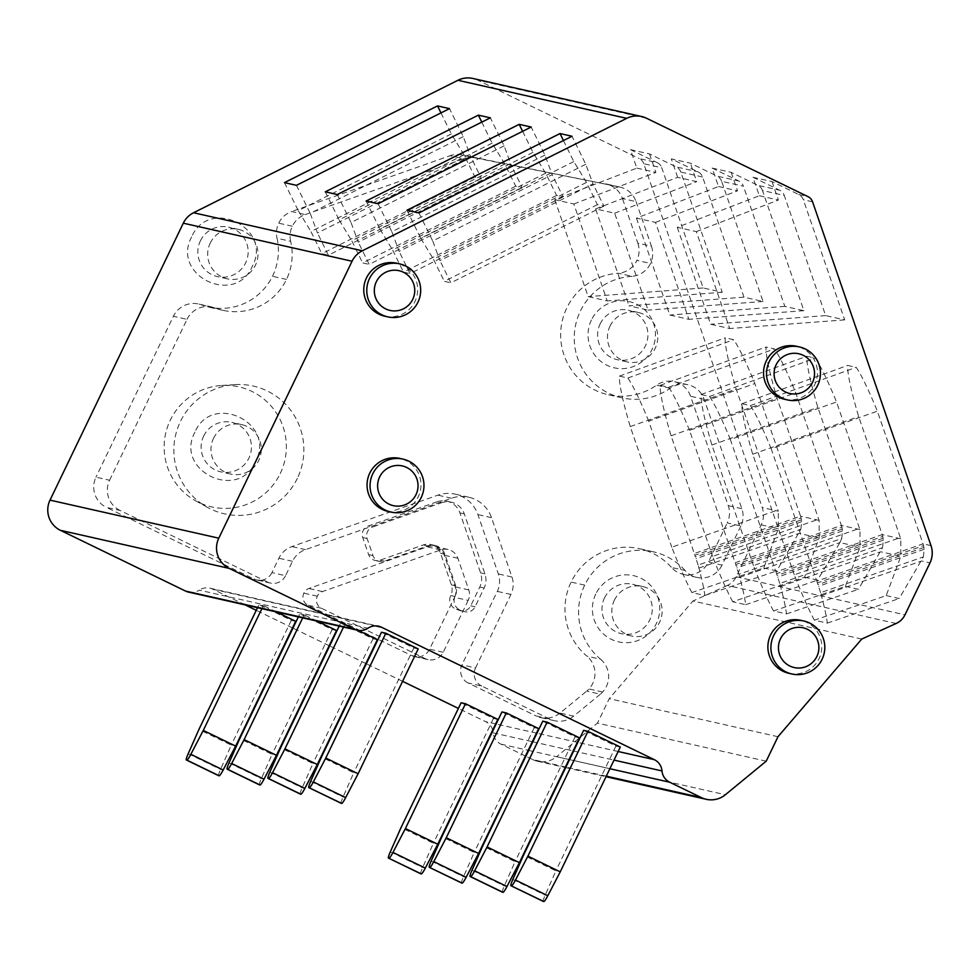 <?xml version="1.0" encoding="UTF-8"?>
<svg xmlns="http://www.w3.org/2000/svg" width="980" height="980" viewBox="0 0 980 980"><rect width="100%" height="100%" fill="white"/><g stroke="black" fill="none" stroke-linecap="round" stroke-linejoin="round"><path stroke-width="0.73" stroke-dasharray="4.9 3.68" d="M896.137 623.488L727.38 585.44A18.105 17.971 102.7 0 0 736.225 576.779L761.215 524.851A22.626 22.454 102.7 0 0 762.232 507.554L778.328 511.193A95.06 9.947 70.6 0 1 777.851 509.968L736.188 389.011A95.06 9.947 70.6 0 1 725.2 337.806L733.702 339.729A95.06 9.947 70.6 0 1 754.87 383.56L800.562 516.203L694.318 553.541L648.711 421.143L754.87 383.56M763.739 567.959L776.736 570.887L800.88 529.286L698.103 565.056L698.924 568.069A94.423 9.886 70.6 0 1 704.853 595.485L691.892 592.569L763.739 567.959L778.328 528.71L778.328 511.193M839.933 542.577L841.71 538.498L738.932 574.255L739.753 577.281A94.423 9.886 70.6 0 1 745.682 604.697L732.721 601.769L804.568 577.171L819.158 537.91L819.158 520.392A95.06 9.947 70.6 0 1 818.68 519.18L777.018 398.211A95.06 9.947 70.6 0 1 766.029 347.018L774.531 348.929A95.06 9.947 70.6 0 1 795.699 392.772L841.391 525.415L735.147 562.753L689.54 430.355L795.699 392.772M800.88 529.286L801.664 521.703L801.089 518.004L694.906 555.28L694.318 553.541M819.158 520.392L800.562 516.203L801.089 518.004M845.397 586.371L858.407 589.311L882.539 547.698L779.761 583.468L780.582 586.481A94.423 9.886 70.6 0 1 786.511 613.909L773.551 610.981L845.397 586.371L859.987 547.122L859.987 529.604A95.06 9.947 70.6 0 1 859.509 528.379L817.847 407.423A95.06 9.947 70.6 0 1 806.859 356.23L815.36 358.141A95.06 9.947 70.6 0 1 836.528 401.971L882.221 534.615L775.976 571.952L730.37 439.567L836.528 401.971M841.71 538.498L842.506 530.915L841.93 527.216L735.735 564.492L735.147 562.753M859.987 529.604L841.391 525.415L841.93 527.216M886.226 595.583L899.236 598.51L923.368 556.91L820.603 592.667L821.412 595.693A94.423 9.886 70.6 0 1 827.341 623.109L814.38 620.193L886.226 595.583L900.816 556.322L900.816 538.804A95.06 9.947 70.6 0 1 900.338 537.591L858.676 416.635A95.06 9.947 70.6 0 1 847.688 365.43L856.189 367.353A95.06 9.947 70.6 0 1 877.357 411.184L923.05 543.827L816.806 581.165L771.199 448.767L877.357 411.184M882.539 547.698L883.335 540.127L882.76 536.415L776.564 573.692L775.976 571.952M900.816 538.804L882.221 534.615L882.76 536.415M923.368 556.91L924.164 549.327L923.589 545.627L817.394 582.904L816.806 581.165M931 545.615L923.05 543.827L923.589 545.627M743.992 297.173L702.599 177A9.053 8.979 102.7 0 0 698.03 171.831L671.3 158.858L690.361 163.158L717.078 176.131L738.859 181.043A9.053 8.979 102.7 0 1 743.428 186.2L721.648 181.288L763.053 301.473L743.992 297.173L628.989 305.821L648.05 310.121L614.656 213.187L595.607 208.899L628.989 305.821M677.266 227.311L710.647 324.245L729.708 328.533L696.314 231.611L677.266 227.311L759.329 195.743L752.959 177.27L772.02 181.57L798.749 194.542A9.053 8.979 102.7 0 1 803.269 199.589L844.711 319.884L825.65 315.585L784.257 195.412L762.477 190.5L803.882 310.672L784.821 306.385L743.428 186.2M702.599 177L680.818 172.088L722.223 292.261L703.162 287.961L661.77 167.788L643.799 163.734L762.232 507.554M643.799 163.734A9.053 8.979 102.7 0 0 639.23 158.576L657.2 162.631A9.053 8.979 102.7 0 1 661.77 167.788M680.818 172.088A9.053 8.979 102.7 0 0 676.249 166.918L698.03 171.831M721.648 181.288A9.053 8.979 102.7 0 0 717.078 176.131M762.477 190.5A9.053 8.979 102.7 0 0 757.92 185.343L779.688 190.243A9.053 8.979 102.7 0 1 784.257 195.412M636.437 218.099L669.818 315.033L688.879 319.333L655.485 222.399L636.437 218.099L718.499 186.531L712.129 168.07L731.19 172.357L757.92 185.343M712.129 168.07L738.859 181.043M554.778 199.687L588.159 296.622L607.22 300.921L573.827 203.987L554.778 199.687L636.841 168.119L630.471 149.658L649.532 153.946L676.249 166.918M630.471 149.658L657.2 162.631M646.445 118.213L477.689 80.152L639.23 158.576M752.959 177.27L779.688 190.243M477.689 80.152A22.626 22.454 102.7 0 0 472.85 78.461M188.589 592.141A13.818 13.708 102.7 0 0 199.21 590.156L367.978 628.205M245.11 604.88L212.77 589.188A13.818 13.708 102.7 0 0 199.21 590.156M492.707 730.039A13.818 13.708 102.7 0 0 485.553 721.611L458.383 708.418M402.584 681.333L366.336 663.73M365.895 663.521L329.635 645.918M329.207 645.71L292.947 628.107M292.518 627.898L256.258 610.307M525.439 756.058L500.915 744.151A13.818 13.708 102.7 0 1 493.234 732.881A13.818 13.708 102.7 0 0 492.891 730.761M565.46 766.96L532.642 759.549L525.88 756.278M532.642 759.549A22.626 22.454 102.7 0 0 556.628 756.683L725.384 794.731M766.213 761.178L597.457 723.117L556.628 756.683M777.985 736.715L609.229 698.654L597.457 723.117M861.739 639.058L692.97 600.997L609.229 698.654M727.38 585.44L692.97 600.997M804.568 577.171L817.565 580.099L839.921 542.589L859.987 547.122M384.748 316.197A27.158 26.95 102.7 0 0 414.981 301.473A27.158 26.95 102.7 0 0 396.704 263.216M388.043 511.425A27.158 26.95 102.7 0 0 418.264 496.713A27.158 26.95 102.7 0 0 399.987 458.444M784.527 399.252A27.158 26.95 102.7 0 0 814.748 384.54A27.158 26.95 102.7 0 0 796.471 346.271M788.876 673.309A27.158 26.95 102.7 0 0 819.096 658.597A27.158 26.95 102.7 0 0 800.819 620.328M468.158 600.409L443.205 652.264A13.585 13.475 -77.3 0 1 425.185 658.609L321.477 608.262A9.053 8.992 -77.3 0 1 322.494 591.553L440.706 549.927A13.585 13.475 -77.3 0 1 457.868 558.257L468.771 589.923A13.72 13.61 -77.3 0 1 468.158 600.409L454.549 597.335A13.72 13.61 -77.3 0 0 455.161 586.861L444.259 555.182A13.585 13.475 -77.3 0 0 427.096 546.852L308.884 588.49A9.151 9.077 -77.3 0 0 307.867 605.199L411.576 655.534A13.585 13.475 -77.3 0 0 429.595 649.189L454.549 597.335M632.039 276.336A61.556 61.091 -77.3 0 0 621.822 397.819A61.556 61.091 -77.3 0 0 670.149 388.252A22.65 22.479 -77.3 0 1 704.191 399.338L741.86 508.718A22.626 22.454 -77.3 0 1 740.843 526.003L727.234 522.928A22.626 22.454 -77.3 0 0 728.25 505.643L690.582 396.275A22.65 22.479 -77.3 0 0 656.539 385.189A61.556 61.091 -77.3 0 1 560.866 329.709A61.556 61.091 -77.3 0 1 618.429 273.261L632.039 276.336A22.638 22.466 -77.3 0 0 650.524 263.449L636.914 260.386A22.638 22.466 -77.3 0 1 618.429 273.261M740.843 526.003L722.015 565.129L708.405 562.067L727.234 522.928M722.015 565.129A22.626 22.454 -77.3 0 1 685.094 570.507L671.484 567.445A22.626 22.454 -77.3 0 0 708.405 562.067M685.094 570.507A61.556 61.091 -77.3 0 0 584.693 585.134A61.569 61.103 -77.3 0 0 600.556 659.234L586.947 656.159A61.569 61.103 -77.3 0 1 639.609 548.702A61.556 61.091 -77.3 0 1 671.484 567.445M600.556 659.234A22.638 22.466 -77.3 0 1 600.336 694.183L586.726 691.108A22.712 22.54 -77.3 0 0 586.947 656.159M600.336 694.183L573.631 716.135L560.021 713.06L586.726 691.108M573.631 716.135A22.638 22.466 -77.3 0 1 549.645 719.014L536.036 715.939A22.638 22.466 -77.3 0 0 560.021 713.06M549.645 719.014L481.793 686.073L468.183 682.999L536.036 715.939M481.793 686.073A13.585 13.475 -77.3 0 1 475.545 667.944L461.935 664.869A13.585 13.475 -77.3 0 0 468.183 682.999M475.545 667.944L510.911 594.456A22.859 22.687 -77.3 0 0 511.94 576.987L491.507 517.661A31.703 31.458 -77.3 0 0 451.474 498.232L305.478 549.645A22.859 22.687 -77.3 0 0 292.481 561.307L285.548 575.713L271.938 572.639L278.871 558.233A22.859 22.687 -77.3 0 1 291.868 546.583L437.864 495.157A31.703 31.458 -77.3 0 1 477.897 514.598L498.33 573.925A22.859 22.687 -77.3 0 1 497.301 591.393L461.935 664.869M285.548 575.713A13.585 13.475 -77.3 0 1 267.528 582.059L253.918 578.984A13.585 13.475 -77.3 0 0 271.938 572.639M267.528 582.059L119.989 510.433L106.379 507.371L253.918 578.984M119.989 510.433A22.626 22.454 -77.3 0 1 109.588 480.237L95.979 477.174A22.626 22.454 -77.3 0 0 106.379 507.371M109.588 480.237L187.008 319.345L173.399 316.283L95.979 477.174M187.008 319.345A22.638 22.466 -77.3 0 1 215.282 308.002L201.672 304.939A22.638 22.466 -77.3 0 0 173.399 316.283M215.282 308.002A57.048 56.62 -77.3 0 0 290.644 241.313L277.034 238.238A57.489 57.048 -77.3 0 1 201.672 304.939M290.644 241.313A22.81 22.638 -77.3 0 1 305.233 214.608L291.624 211.533A22.859 22.687 -77.3 0 0 277.034 238.238M305.233 214.608L463.724 158.797L450.114 155.722L291.624 211.533M463.724 158.797A22.626 22.454 -77.3 0 1 475.557 157.964L461.948 154.889A22.626 22.454 -77.3 0 0 450.114 155.722M475.557 157.964L619.336 186.923L461.948 154.889M619.336 186.923A22.626 22.454 -77.3 0 1 636.081 201.635L622.471 198.56A22.626 22.454 -77.3 0 0 605.714 183.86M636.081 201.635L651.443 246.225L637.833 243.15L622.471 198.56M651.443 246.225A22.859 22.687 -77.3 0 1 650.524 263.449M637.833 243.15A22.859 22.687 -77.3 0 1 636.914 260.386M437.055 501.797L368.296 526.015A9.053 8.979 -77.3 0 0 362.747 537.542L368.639 554.619A9.053 8.992 -77.3 0 0 380.069 560.18L423.36 544.929A13.585 13.475 -77.3 0 1 440.51 553.259L451.4 584.864A13.904 13.793 -77.3 0 1 450.751 595.534A9.959 9.886 -77.3 0 0 456.411 609.315L459.718 610.454A9.053 8.992 -77.3 0 0 470.743 605.812L479.771 587.045A18.522 18.375 -77.3 0 0 480.604 572.896L459.939 512.908A18.118 17.971 -77.3 0 0 437.055 501.797L441.416 502.777L372.657 526.995L368.296 526.015M441.416 502.777A18.118 17.971 -77.3 0 1 464.3 513.888L484.953 573.876A18.522 18.375 -77.3 0 1 484.132 588.024L475.092 606.792A9.053 8.992 -77.3 0 1 464.079 611.434L460.772 610.295A9.959 9.886 -77.3 0 1 455.1 596.514A13.904 13.793 -77.3 0 0 455.749 585.844L444.871 554.251A13.585 13.475 -77.3 0 0 427.709 545.921L384.43 561.16A9.053 8.992 -77.3 0 1 372.988 555.611L367.108 538.535A9.053 8.979 -77.3 0 1 372.657 526.995M297.357 478.338A65.501 64.999 -77.3 0 1 207.27 507.273A65.501 64.999 -77.3 0 1 234.931 384.613A65.501 64.999 -77.3 0 1 297.357 478.338M280.231 473.56A61.556 61.091 102.7 0 0 221.554 385.471A61.556 61.091 102.7 0 0 195.559 500.755A61.556 61.091 102.7 0 0 280.231 473.56M210.21 243.114A25.345 25.149 -77.3 0 1 238.422 229.381A25.345 25.149 -77.3 0 1 255.486 265.09A25.345 25.149 -77.3 0 1 227.274 278.835A25.345 25.149 -77.3 0 1 210.21 243.114M609.989 326.168A25.345 25.149 -77.3 0 1 638.201 312.436A25.345 25.149 -77.3 0 1 655.265 348.157A25.345 25.149 -77.3 0 1 627.041 361.89A25.345 25.149 -77.3 0 1 609.989 326.168M213.505 438.342A25.345 25.149 -77.3 0 1 241.717 424.61A25.345 25.149 -77.3 0 1 258.781 460.318A25.345 25.149 -77.3 0 1 230.557 474.063A25.345 25.149 -77.3 0 1 213.505 438.342M614.338 600.226A25.345 25.149 -77.3 0 1 642.549 586.493A25.345 25.149 -77.3 0 1 659.614 622.214A25.345 25.149 -77.3 0 1 631.389 635.947A25.345 25.149 -77.3 0 1 614.338 600.226M194.934 432.156C174.097 470.694 238.446 501.944 255.572 461.592C276.409 423.054 212.06 391.816 194.934 432.156M203.644 436.125A25.345 25.149 -77.3 0 1 231.856 422.38A25.345 25.149 -77.3 0 1 248.92 458.101A25.345 25.149 -77.3 0 1 220.708 471.833A25.345 25.149 -77.3 0 1 203.644 436.125M604.476 598.008A25.345 25.149 -77.3 0 1 632.688 584.276A25.345 25.149 -77.3 0 1 649.752 619.985A25.345 25.149 -77.3 0 1 621.541 633.729A25.345 25.149 -77.3 0 1 604.476 598.008M595.767 594.052A33.945 33.688 102.7 0 0 611.361 639.34A33.945 33.688 102.7 0 0 656.404 623.476A33.945 33.688 102.7 0 0 640.798 578.188A33.945 33.688 102.7 0 0 595.767 594.052M600.128 323.951A25.345 25.149 -77.3 0 1 628.339 310.219A25.345 25.149 -77.3 0 1 645.404 345.928A25.345 25.149 -77.3 0 1 617.192 359.672A25.345 25.149 -77.3 0 1 600.128 323.951M591.418 319.995A33.945 33.688 102.7 0 0 607.012 365.283A33.945 33.688 102.7 0 0 652.055 349.431A33.945 33.688 102.7 0 0 636.449 304.131A33.945 33.688 102.7 0 0 591.418 319.995M200.361 240.896A25.345 25.149 -77.3 0 1 228.573 227.152A25.345 25.149 -77.3 0 1 245.637 262.873A25.345 25.149 -77.3 0 1 217.425 276.605A25.345 25.149 -77.3 0 1 200.361 240.896M191.651 236.927C170.802 275.466 235.163 306.703 252.277 266.364C273.126 227.826 208.764 196.588 191.651 236.927M585.771 164.273L432.707 240.97L439.934 260.594L593.01 183.909L585.771 164.273L572.002 136.257M563.451 140.532L573.802 161.565L586.481 182.427L597.396 204.649L603.925 206.119L593.01 183.909M603.925 206.119L450.861 282.816L439.934 260.594M597.396 204.649L444.32 281.334L450.861 282.816M586.481 182.427L433.405 259.124L444.32 281.334M573.802 161.565L420.726 238.263L433.405 259.124M418.926 212.942L432.707 240.97M406.945 210.247L420.726 238.263M759.329 195.743L778.377 200.043L772.02 181.57M844.711 319.884L729.708 328.533M825.65 315.585L710.647 324.245M696.314 231.611L778.377 200.043M814.38 620.193A94.068 9.849 70.6 0 1 794.266 574.819L900.338 537.591M771.199 448.767A94.068 9.849 70.6 0 0 750.361 405.647L741.909 403.748A94.068 9.849 70.6 0 0 752.726 454.205L794.266 574.819M820.603 592.667L817.394 582.904M750.361 405.647L856.189 367.353M741.909 403.748L847.688 365.43M752.726 454.205L858.676 416.635M827.341 623.109L899.236 598.51M821.412 595.693L921.58 561.001L929.983 562.9M924.164 549.327L818.533 586.31M923.956 547.465L817.969 584.619M544.941 155.061L391.877 231.758L399.105 251.395L552.181 174.697L544.941 155.061L531.172 127.045M522.622 131.32L532.973 152.365L545.652 173.227L556.567 195.436L563.096 196.907L552.181 174.697M563.096 196.907L410.032 273.604L399.105 251.395M556.567 195.436L403.49 272.134L410.032 273.604M545.652 173.227L392.576 249.925L403.49 272.134M532.973 152.365L379.897 229.063L392.576 249.925M378.096 203.742L391.877 231.758M366.116 201.035L379.897 229.063M718.499 186.531L737.548 190.831L731.19 172.357M803.882 310.672L688.879 319.333M784.821 306.385L669.818 315.033M655.485 222.399L737.548 190.831M773.551 610.981A94.068 9.849 70.6 0 1 753.436 565.607L859.509 528.379M730.37 439.567A94.068 9.849 70.6 0 0 709.532 396.447L701.067 394.536A94.068 9.849 70.6 0 0 711.897 445.006L753.436 565.607M779.761 583.468L776.564 573.692M709.532 396.447L815.36 358.141M701.067 394.536L806.859 356.23M711.897 445.006L817.847 407.423M786.511 613.909L858.407 589.311M780.582 586.481L880.751 551.789L900.816 556.322M883.335 540.127L777.704 577.11M883.127 538.253L777.14 575.407M504.112 145.861L351.036 222.546L358.276 242.183L511.352 165.485L504.112 145.861L490.343 117.833M481.793 122.12L492.144 143.154L504.823 164.015L515.737 186.225L522.266 187.707L511.352 165.485M522.266 187.707L369.191 264.392L358.276 242.183M515.737 186.225L362.661 262.922L369.191 264.392M504.823 164.015L351.747 240.713L362.661 262.922M492.144 143.154L339.068 219.851L351.747 240.713M337.267 194.53L351.036 222.546M325.287 191.835L339.068 219.851M595.607 208.899L677.67 177.331L696.719 181.631L690.361 163.158M677.67 177.331L671.3 158.858M763.053 301.473L648.05 310.121M614.656 213.187L696.719 181.631M732.721 601.769A94.068 9.849 70.6 0 1 712.607 556.407L818.68 519.18M689.54 430.355A94.068 9.849 70.6 0 0 668.703 387.235L660.238 385.324A94.068 9.849 70.6 0 0 671.067 435.794L712.607 556.407M738.932 574.255L735.735 564.492M668.703 387.235L774.531 348.929M660.238 385.324L766.029 347.018M671.067 435.794L777.018 398.211M745.682 604.697L817.565 580.099M739.753 577.281L839.921 542.589M842.506 530.915L736.874 567.898M842.298 529.053L736.311 566.207M463.283 136.649L310.207 213.346L317.447 232.983L470.523 156.286L463.283 136.649L449.514 108.633M440.963 112.908L451.315 133.954L463.981 154.816L474.908 177.025L481.437 178.495L470.523 156.286M481.437 178.495L328.361 255.192L317.447 232.983M474.908 177.025L321.832 253.722L328.361 255.192M463.981 154.816L310.917 231.501L321.832 253.722M451.315 133.954L298.239 210.639L310.917 231.501M296.438 185.33L310.207 213.346M284.457 182.623L298.239 210.639M636.841 168.119L655.889 172.419L649.532 153.946M722.211 292.261L607.22 300.921M703.162 287.961L588.159 296.622M573.827 203.987L655.889 172.419M691.892 592.569A94.068 9.849 70.6 0 1 671.778 547.195L777.851 509.968M648.711 421.143A94.068 9.849 70.6 0 0 627.874 378.035L619.409 376.124A94.068 9.849 70.6 0 0 630.238 426.582L671.778 547.195M698.103 565.056L694.906 555.28M627.874 378.035L733.702 339.729M619.409 376.124L725.2 337.806M630.238 426.582L736.188 389.011M704.853 595.485L776.736 570.887M698.924 568.069L799.092 533.377L819.158 537.91M801.664 521.703L696.045 558.686M801.469 519.841L695.482 556.995M543.251 901.392A9.053 1.09 115.9 0 1 545.162 895.132L555.88 870.877L523.541 855.173M620.303 747.042L615.942 746.062L583.615 730.357M615.942 746.062L555.88 870.877M502.409 892.192A9.053 1.09 115.9 0 1 504.333 885.932L515.051 861.665L482.711 845.961M579.474 737.842L575.113 736.85L542.773 721.158M575.113 736.85L515.051 861.665M461.58 882.98A9.053 1.09 115.9 0 1 463.503 876.72L474.222 852.453L441.882 836.761M538.645 728.63L534.284 727.65L501.944 711.946M534.284 727.65L474.222 852.453M420.751 873.768A9.053 1.09 115.9 0 1 422.662 867.52L433.393 843.253L401.053 827.549M497.816 719.418L493.455 718.438L461.115 702.746M493.455 718.438L433.393 843.253M341.126 803.269A9.053 1.09 115.9 0 1 343.037 797.022L353.755 772.755L321.416 757.05M418.178 648.932L413.829 647.939L381.49 632.247M413.829 647.939L353.755 772.755M343.539 627.077L345.009 624.015L340.66 623.035L339.178 626.098M358.006 630.324L345.009 624.015M300.296 794.07A9.053 1.09 115.9 0 1 302.207 787.81L312.926 763.543L280.586 747.85M377.349 639.72L373 638.74L340.66 623.035M373 638.74L312.926 763.543M302.71 617.878L304.18 614.815L299.819 613.835L298.349 616.898M317.238 621.149L304.18 614.815M259.467 784.858A9.053 1.09 115.9 0 1 261.378 778.61L272.097 754.343L239.757 738.638M336.52 630.508L332.159 629.528L299.819 613.835M332.159 629.528L272.097 754.343M261.881 608.666L263.351 605.603L258.99 604.623L257.519 607.686M276.409 611.949L263.351 605.603M218.626 775.658A9.053 1.09 115.9 0 1 220.549 769.398L231.268 745.131L198.928 729.439M295.691 621.308L291.329 620.328L258.99 604.623M291.329 620.328L231.268 745.131M761.215 524.851L778.328 528.71M812.567 201.794L803.306 199.712M798.749 194.542L807.998 196.625M212.77 589.188L375.487 625.877M618.16 751.513L577.808 742.411M577.33 742.301L536.979 733.199M536.489 733.101L496.149 724M495.66 723.889L485.553 721.611M493.234 732.881L532.348 741.701M532.838 741.811L573.178 750.913M573.668 751.023L614.007 760.113M500.915 744.151L528.208 750.312M528.698 750.423L569.037 759.512M569.527 759.623L609.866 768.724M606.289 776.16L565.95 767.071M736.225 576.779L904.993 614.84M468.771 589.923L455.161 586.861M457.868 558.257L444.259 555.182M443.205 652.264L429.595 649.189M440.706 549.927L427.096 546.852M425.185 658.609L411.576 655.534M321.477 608.262L307.867 605.199M317.312 596.183L303.702 593.121M322.494 591.553L308.884 588.49M741.86 508.718L728.25 505.643M704.191 399.338L690.582 396.275M670.149 388.252L656.539 385.189M584.693 585.134L571.083 582.071M602.627 692.015L589.017 688.952M510.911 594.456L497.301 591.393M511.94 576.987L498.33 573.925M491.507 517.661L477.897 514.598M451.474 498.232L437.864 495.157M305.478 549.645L291.868 546.583M292.481 561.307L278.871 558.233M286.515 279.447L272.893 276.372M292.273 226.221L278.663 223.158M367.108 538.535L362.747 537.542M372.988 555.611L368.639 554.619M384.43 561.16L380.069 560.18M427.709 545.921L423.36 544.929M444.871 554.251L440.51 553.259M455.749 585.844L451.4 584.864M455.1 596.514L450.751 595.534M460.772 610.295L456.411 609.315M464.079 611.434L459.718 610.454M475.092 606.792L470.743 605.812M464.3 513.888L459.939 512.908M484.132 588.024L479.771 587.045M484.953 573.876L480.604 572.896M512.822 879.44L545.162 895.132M471.993 870.228L504.333 885.932M431.163 861.028L463.503 876.72M390.322 851.816L422.662 867.52M310.697 781.317L343.037 797.022M269.868 772.117L302.207 787.81M229.038 762.906L261.378 778.61M188.209 753.706L220.549 769.398M209.83 588.159L378.586 626.22M537.469 761.252L565.203 767.499M565.681 767.61L606.032 776.711M448.105 549.486L434.495 546.423M428.076 659.626L414.466 656.551M687.923 384.736L674.314 381.661M696.817 577.404L683.207 574.329M653.219 551.777L639.609 548.702M554.484 720.704L540.874 717.63M468.746 497.215L455.137 494.141M270.431 583.076L256.821 580.001M212.219 307.083L198.609 304.008M223.011 310.342L209.401 307.279M619.826 187.033L606.216 183.958M621.822 397.819L608.213 394.744M379.493 561.454L375.132 560.462M435.12 545.48L430.759 544.5M465.01 611.704L460.661 610.724M451.29 502.201L446.929 501.221M221.554 385.471L234.931 384.613M195.559 500.755L207.27 507.273M241.717 424.61L231.856 422.38M230.557 474.063L220.708 471.833M642.549 586.493L632.688 584.276M631.389 635.947L621.541 633.729M638.201 312.436L628.339 310.219M627.041 361.89L617.192 359.672M238.422 229.381L228.573 227.152M227.274 278.835L217.425 276.605"/><path stroke-width="1.47" d="M614.007 760.113L662.002 770.942A13.818 13.708 102.7 0 0 669.683 782.212L701.398 797.61A22.626 22.454 102.7 0 0 725.384 794.731L766.213 761.178L777.985 736.715L861.739 639.058L896.137 623.488A18.105 17.971 102.7 0 0 904.993 614.84L929.983 562.9A22.626 22.454 102.7 0 0 931 545.615L812.567 201.794A9.053 8.979 102.7 0 0 807.998 196.625L646.445 118.213A22.626 22.454 102.7 0 0 626.686 118.347L362.318 250.794A22.626 22.454 102.7 0 0 352.065 261.231L218.785 538.179A22.626 22.454 102.7 0 0 229.185 568.376L354.405 629.16A13.818 13.708 102.7 0 0 367.978 628.205A13.818 13.708 102.7 0 1 381.538 627.249L654.322 759.659L618.16 751.513M641.618 116.522L472.85 78.461A22.626 22.454 102.7 0 0 457.917 80.287L626.686 118.347M362.318 250.794L193.562 212.746L457.917 80.287M572.002 136.257L418.926 212.942L406.945 210.247L560.021 133.549L572.002 136.257M531.172 127.045L378.096 203.742L366.116 201.035L519.192 124.338L531.172 127.045M490.343 117.833L337.267 194.53L325.287 191.835L478.363 115.138L490.343 117.833M449.514 108.633L296.438 185.33L284.457 182.623L437.533 105.926L449.514 108.633M193.562 212.746A22.626 22.454 102.7 0 0 183.297 223.183L352.065 261.231M218.785 538.179L50.017 500.131L183.297 223.183M50.017 500.131A22.626 22.454 102.7 0 0 60.417 530.327L229.185 568.376M354.405 629.16L185.637 591.112L60.417 530.327M185.637 591.112A13.818 13.708 102.7 0 0 188.589 592.141L357.357 630.201M458.383 708.418L402.584 681.333M256.258 610.307L245.11 604.88M662.002 770.942A13.818 13.708 102.7 0 0 654.322 759.659M492.891 730.761A13.818 13.708 102.7 0 0 492.707 730.039M399.693 263.889L396.704 263.216A27.158 26.95 102.7 0 0 366.471 277.928A27.158 26.95 102.7 0 0 384.748 316.197L387.749 316.871A27.158 26.95 102.7 0 0 417.982 302.146A27.158 26.95 102.7 0 0 399.693 263.889A27.158 26.95 102.7 0 0 369.472 278.602A27.158 26.95 102.7 0 0 387.749 316.871M402.988 459.118L399.987 458.444A27.158 26.95 102.7 0 0 369.754 473.156A27.158 26.95 102.7 0 0 388.043 511.425L391.032 512.099A27.158 26.95 102.7 0 0 421.265 497.387A27.158 26.95 102.7 0 0 402.988 459.118A27.158 26.95 102.7 0 0 372.755 473.83A27.158 26.95 102.7 0 0 391.032 512.099M799.472 346.945L796.471 346.271A27.158 26.95 102.7 0 0 766.238 360.995A27.158 26.95 102.7 0 0 784.527 399.252L787.516 399.938A27.158 26.95 102.7 0 0 817.749 385.214A27.158 26.95 102.7 0 0 799.472 346.945A27.158 26.95 102.7 0 0 769.239 361.669A27.158 26.95 102.7 0 0 787.516 399.938M803.808 621.002L800.819 620.328A27.158 26.95 102.7 0 0 770.586 635.04A27.158 26.95 102.7 0 0 788.876 673.309L791.865 673.983A27.158 26.95 102.7 0 0 822.098 659.27A27.158 26.95 102.7 0 0 803.808 621.002A27.158 26.95 102.7 0 0 773.588 635.726A27.158 26.95 102.7 0 0 791.865 673.983M376.345 281.726A20.372 20.213 102.7 0 0 385.704 308.908A20.372 20.213 102.7 0 0 412.727 299.39A20.372 20.213 102.7 0 0 403.368 272.22A20.372 20.213 102.7 0 0 376.345 281.726M379.64 476.966A20.372 20.213 102.7 0 0 388.999 504.137A20.372 20.213 102.7 0 0 416.01 494.618A20.372 20.213 102.7 0 0 406.651 467.448A20.372 20.213 102.7 0 0 379.64 476.966M776.123 364.793A20.372 20.213 102.7 0 0 785.482 391.976A20.372 20.213 102.7 0 0 812.506 382.457A20.372 20.213 102.7 0 0 803.135 355.274A20.372 20.213 102.7 0 0 776.123 364.793M780.46 638.85A20.372 20.213 102.7 0 0 789.831 666.02A20.372 20.213 102.7 0 0 816.842 656.514A20.372 20.213 102.7 0 0 807.483 629.332A20.372 20.213 102.7 0 0 780.46 638.85M560.021 133.549L563.451 140.532M519.192 124.35L522.622 131.32M478.363 115.138L481.793 122.12M437.533 105.926L440.963 112.908M527.902 856.153L587.963 731.35L583.615 730.357L523.541 855.173L512.822 879.44A9.053 1.09 115.9 0 0 510.935 885.712L543.827 901.539A9.053 1.09 115.9 0 0 547.796 895.732L560.241 871.857L527.902 856.153L515.456 880.028A9.053 1.09 115.9 0 1 511.487 885.834M560.241 871.857L620.303 747.042L587.963 731.35M543.251 901.392A9.053 1.09 115.9 0 0 543.275 901.404L510.96 885.724A9.053 1.09 115.9 0 1 510.935 885.712L543.275 901.404A9.053 1.09 115.9 0 1 543.275 901.404L543.827 901.539M502.446 892.204A9.053 1.09 115.9 0 0 502.471 892.217L502.997 892.327A9.053 1.09 115.9 0 0 506.966 886.52L519.412 862.645L487.072 846.953L547.134 722.138L542.773 721.158L482.711 845.961L471.993 870.228A9.053 1.09 115.9 0 0 470.106 876.5L502.446 892.204A9.053 1.09 115.9 0 1 502.409 892.192M519.412 862.645L579.474 737.842L547.134 722.138M506.966 886.52L474.626 870.828L487.072 846.953M474.626 870.828A9.053 1.09 115.9 0 1 470.657 876.635L502.997 892.327M502.471 892.217L470.657 876.635M446.243 837.741L506.305 712.926L501.944 711.946L441.882 836.761L431.163 861.028A9.053 1.09 115.9 0 0 429.277 867.3L462.168 883.127A9.053 1.09 115.9 0 0 466.125 877.321L478.571 853.445L446.243 837.741L433.785 861.616A9.053 1.09 115.9 0 1 429.828 867.423M478.571 853.445L538.645 728.63L506.305 712.926M461.58 882.98A9.053 1.09 115.9 0 0 461.617 882.992L429.301 867.312A9.053 1.09 115.9 0 1 429.277 867.3L461.617 882.992A9.053 1.09 115.9 0 1 461.617 882.992L462.168 883.127M405.401 828.529L465.476 703.726L461.115 702.746L401.053 827.549L390.322 851.816A9.053 1.09 115.9 0 0 388.448 858.088L421.339 873.915A9.053 1.09 115.9 0 0 425.296 868.109L437.741 844.233L405.401 828.529L392.955 852.416A9.053 1.09 115.9 0 1 388.999 858.223M437.741 844.233L497.816 719.418L465.476 703.726M420.751 873.768A9.053 1.09 115.9 0 0 420.775 873.793L388.472 858.1A9.053 1.09 115.9 0 1 388.448 858.088L420.775 873.793A9.053 1.09 115.9 0 1 420.775 873.793L421.339 873.915M325.776 758.042L385.838 633.227L381.49 632.247L321.416 757.05L310.697 781.317A9.053 1.09 115.9 0 0 308.81 787.589L341.702 803.416A9.053 1.09 115.9 0 0 345.671 797.61L358.116 773.735L325.776 758.042L313.331 781.918A9.053 1.09 115.9 0 1 309.362 787.724M358.116 773.735L418.178 648.932L385.838 633.227M341.126 803.269A9.053 1.09 115.9 0 0 341.15 803.294L308.835 787.602A9.053 1.09 115.9 0 1 308.81 787.589L341.15 803.294A9.053 1.09 115.9 0 1 341.15 803.294L341.702 803.416M300.346 794.094L268.006 778.402A9.053 1.09 115.9 0 1 267.981 778.389L300.321 794.082A9.053 1.09 115.9 0 0 300.346 794.094L300.872 794.217A9.053 1.09 115.9 0 0 304.841 788.41L317.287 764.523L284.947 748.83L343.539 627.077M317.287 764.523L377.349 639.72L358.006 630.324M304.841 788.41L272.501 772.706L284.947 748.83M272.501 772.706A9.053 1.09 115.9 0 1 268.532 778.512L300.872 794.217M267.981 778.389A9.053 1.09 115.9 0 1 269.868 772.117L280.586 747.85L339.178 626.098M259.467 784.858A9.053 1.09 115.9 0 0 259.492 784.882L227.176 769.19A9.053 1.09 115.9 0 1 227.152 769.178L259.492 784.882A9.053 1.09 115.9 0 1 259.492 784.882L260.043 785.005A9.053 1.09 115.9 0 0 264.012 779.198L276.458 755.323L244.118 739.618L302.71 617.878M276.458 755.323L336.52 630.508L317.238 621.149M264.012 779.198L231.672 763.506L244.118 739.618M231.672 763.506A9.053 1.09 115.9 0 1 227.703 769.312L260.043 785.005M298.349 616.898L239.757 738.638L229.038 762.906A9.053 1.09 115.9 0 0 227.152 769.178L227.703 769.312M218.626 775.658A9.053 1.09 115.9 0 0 218.663 775.67L186.347 759.978A9.053 1.09 115.9 0 1 186.323 759.978L218.663 775.67A9.053 1.09 115.9 0 1 218.663 775.67L219.214 775.805A9.053 1.09 115.9 0 0 223.171 769.998L235.629 746.111L203.289 730.418L261.881 608.666M235.629 746.111L295.691 621.308L276.409 611.949M223.171 769.998L190.843 754.294L203.289 730.418M190.843 754.294A9.053 1.09 115.9 0 1 186.874 760.1L219.214 775.805M257.519 607.686L198.928 729.439L188.209 753.706A9.053 1.09 115.9 0 0 186.323 759.978L186.874 760.1M375.487 625.877L381.538 627.249M609.866 768.724L669.683 782.212M701.398 797.61L606.289 776.16M547.796 895.732L515.456 880.028M466.125 877.321L433.785 861.616M425.296 868.109L392.955 852.416M345.671 797.61L313.331 781.918M606.032 776.711L706.237 799.3"/></g></svg>
